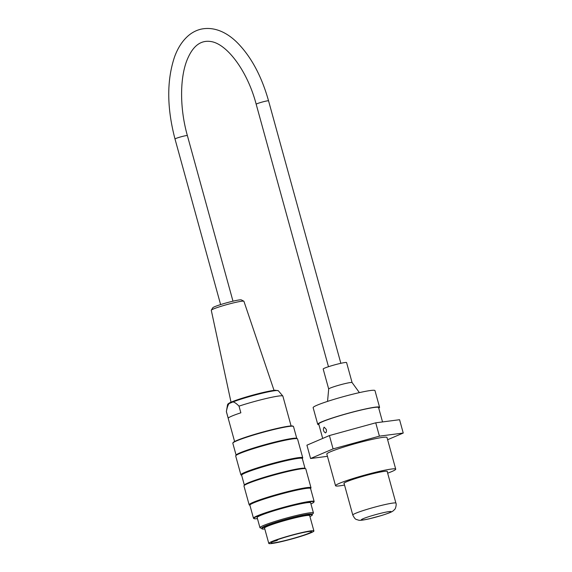 <?xml version="1.0" encoding="UTF-8"?>
<svg xmlns="http://www.w3.org/2000/svg" width="572" height="572" viewBox="0 0 572 572"><rect width="100%" height="100%" fill="white"/><g stroke="black" fill="none" stroke-linecap="round" stroke-linejoin="round"><path stroke-width="0.86" d="M318.904 424.653A32.075 2.56 -15.4 0 1 317.725 424.302L313.134 407.643A32.075 2.56 -15.4 0 1 328.078 401.222A32.075 2.56 -15.4 0 1 359.08 392.692A32.075 2.56 -15.4 0 1 374.982 390.604L379.572 407.271A32.075 2.56 -15.4 0 1 378.743 408.172M317.725 424.302A32.075 2.56 -15.4 0 1 332.668 417.882A32.075 2.56 -15.4 0 1 363.67 409.359A32.075 2.56 -15.4 0 1 379.572 407.271M261.762 528.271L260.281 527.899A27.742 2.216 -15.4 0 1 259.945 527.67A27.742 2.216 -15.4 0 1 286.1 518.168A27.742 2.216 -15.4 0 1 313.435 512.934A27.742 2.216 -15.4 0 1 313.256 513.306L312.176 514.385M259.945 527.67L257.157 517.56A27.742 2.216 -15.4 0 1 283.312 508.058A27.742 2.216 -15.4 0 1 310.646 502.824L313.435 512.934M309.931 516.537A26.148 2.088 164.6 0 0 312.319 514.914A26.148 2.088 164.6 0 0 286.565 519.841A26.148 2.088 164.6 0 0 261.912 528.8A26.148 2.088 164.6 0 0 264.8 528.964M268.776 543.4L264.55 528.07A23.409 1.866 -15.4 0 1 267.381 526.312A23.409 1.866 -15.4 0 1 292.535 518.489A23.409 1.866 -15.4 0 1 309.681 515.637L313.906 530.966A23.409 1.866 164.6 0 0 296.761 533.819A23.409 1.866 164.6 0 0 271.607 541.641A23.409 1.866 164.6 0 0 268.776 543.4A23.409 1.866 164.6 0 0 291.834 538.988A23.409 1.866 164.6 0 0 313.906 530.966M302.731 457.772L297.547 438.938A32.075 2.56 164.6 0 0 297.39 438.774A32.075 2.56 164.6 0 0 265.944 444.987A32.075 2.56 164.6 0 0 235.743 455.755A32.075 2.56 164.6 0 0 235.7 455.977L240.883 474.803A32.075 2.56 -15.4 0 1 271.128 463.821A32.075 2.56 -15.4 0 1 302.731 457.772A32.075 2.56 -15.4 0 1 302.688 457.993L302.338 458.608M241.656 475.325L241.041 474.974A32.075 2.56 -15.4 0 1 240.883 474.803M310.996 487.759L305.805 468.933A32.075 2.56 164.6 0 0 305.655 468.761A32.075 2.56 164.6 0 0 274.202 474.982A32.075 2.56 164.6 0 0 244.008 485.742A32.075 2.56 164.6 0 0 243.958 485.971L249.149 504.797A32.075 2.56 -15.4 0 1 279.393 493.808A32.075 2.56 -15.4 0 1 310.996 487.759A32.075 2.56 -15.4 0 1 310.946 487.987L310.596 488.602M249.921 505.319L249.299 504.969A32.075 2.56 -15.4 0 1 249.149 504.797M310.946 503.911A31.124 2.481 164.6 0 0 313.864 502.144A31.124 2.481 164.6 0 0 283.24 507.793A31.124 2.481 164.6 0 0 254.047 518.625A31.124 2.481 164.6 0 0 257.457 518.647M232.861 443.014L233.104 442.592A31.124 2.481 -15.4 0 1 236.829 440.476A31.124 2.481 -15.4 0 1 269.097 430.373A31.124 2.481 -15.4 0 1 292.921 426.119L293.343 426.354A31.467 2.51 164.6 0 0 269.262 430.659A31.467 2.51 164.6 0 0 236.629 440.869A31.467 2.51 164.6 0 0 232.861 443.014A31.467 2.51 164.6 0 0 232.818 443.236L236.1 455.133M297.39 438.774L296.653 438.352A31.467 2.51 164.6 0 0 265.794 444.451A31.467 2.51 164.6 0 0 236.172 455.012L235.743 455.755M296.775 438.424L293.5 426.526A31.467 2.51 164.6 0 0 293.343 426.354M254.047 518.625L253.625 518.382A31.467 2.51 -15.4 0 1 253.475 518.218A31.467 2.51 -15.4 0 1 283.147 507.435A31.467 2.51 -15.4 0 1 314.15 501.501A31.467 2.51 -15.4 0 1 314.107 501.723L313.864 502.144M314.15 501.501L310.567 488.502A31.467 2.51 164.6 0 0 279.565 494.437A31.467 2.51 164.6 0 0 249.892 505.219L253.475 518.218M305.655 468.761L304.912 468.346A31.467 2.51 164.6 0 0 274.06 474.445A31.467 2.51 164.6 0 0 244.43 485.006L244.008 485.742M305.033 468.411L302.309 458.515A31.467 2.51 164.6 0 0 271.307 464.45A31.467 2.51 164.6 0 0 241.634 475.225L244.358 485.127M312.319 514.914L312.14 514.242A26.148 2.088 164.6 0 0 286.379 519.176A26.148 2.088 164.6 0 0 261.726 528.135L261.912 528.8M211.311 310.174L212.791 307.75A14.851 1.187 -15.4 0 1 226.769 302.774A14.851 1.187 -15.4 0 1 241.327 299.892L243.836 301.208A16.931 1.351 164.6 0 0 227.248 304.497A16.931 1.351 164.6 0 0 211.311 310.174A16.931 1.351 164.6 0 0 211.282 310.289L231.017 402.202M274.031 390.347L243.922 301.301A16.931 1.351 164.6 0 0 243.836 301.208M291.091 425.961L282.868 396.11A29.301 2.338 164.6 0 0 282.825 396.031A29.301 2.338 164.6 0 0 267.246 398.262A29.301 2.338 164.6 0 0 239.017 406.134C236.586 403.646 234.577 402.238 232.997 401.909L229.043 403.596C227.963 405.069 227.077 407.722 226.376 411.547A29.301 2.338 164.6 0 0 226.369 411.583A29.301 2.338 164.6 0 0 226.376 411.668L234.599 441.52M226.376 411.547L228.214 418.211A29.301 2.338 -15.4 0 1 240.855 412.798L239.017 406.134M272.329 541.791A20.978 1.673 164.6 0 0 271.114 542.756A20.978 1.673 164.6 0 0 291.784 538.803A20.978 1.673 164.6 0 0 311.561 531.617A20.978 1.673 164.6 0 0 297.726 533.79A20.978 1.673 164.6 0 0 275.411 540.468L272.329 541.791M327.549 401.394L328.685 388.989L323.18 369.026A12.134 0.972 164.6 0 1 336.479 364.371A12.134 0.972 164.6 0 1 346.582 362.577L352.087 382.561A12.134 0.972 164.6 0 0 352.08 382.546A12.134 0.972 164.6 0 0 341.984 384.363A12.134 0.972 164.6 0 0 328.685 388.989A12.134 0.972 164.6 0 0 328.685 389.017M326.283 429.408C326.641 431.309 326.355 432.475 325.432 432.904C323.259 431.367 322.822 429.45 324.131 427.155L326.283 429.408M344.13 483.59A22.537 1.802 -15.4 0 1 343.901 483.419A22.537 1.802 -15.4 0 1 354.404 478.914A22.537 1.802 -15.4 0 1 376.183 472.915A22.537 1.802 -15.4 0 1 387.358 471.45A22.537 1.802 -15.4 0 1 387.251 471.714M387.659 473.173A31.21 2.488 164.6 0 0 395.717 469.147A31.21 2.488 164.6 0 0 380.244 471.178A31.21 2.488 164.6 0 0 350.085 479.479A31.21 2.488 164.6 0 0 335.542 485.721A31.21 2.488 164.6 0 0 344.53 485.049M335.542 485.721L326.827 454.068A31.21 2.488 -15.4 0 1 341.362 447.819A31.21 2.488 -15.4 0 1 371.521 439.525A31.21 2.488 -15.4 0 1 387.001 437.494L395.717 469.147M322.694 438.431L318.733 424.031A31.038 2.481 -15.4 0 1 347.99 413.399A31.038 2.481 -15.4 0 1 378.571 407.543L382.532 421.929M387.616 439.725L403.239 433.04L379.408 436.15L333.083 448.884L310.582 458.515L327.441 456.32M310.582 458.515L306.914 445.188L329.408 435.557L375.74 422.815L399.571 419.712L403.239 433.04M375.74 422.815L379.408 436.15M329.408 435.557L333.083 448.884M383.412 512.669A15.43 1.23 -15.4 0 1 383.841 514.764A15.43 1.23 -15.4 0 1 361.311 519.848A15.43 1.23 -15.4 0 1 383.412 512.669M384.82 504.611A22.365 1.787 164.6 0 0 363.206 510.56A22.365 1.787 164.6 0 0 352.788 515.036C355.477 520.298 356.07 519.111 358.422 520.141C359.538 520.384 360.903 520.656 369.09 518.854L381.746 515.451C390.74 512.548 392.178 511.776 393.715 510.403L394.701 509.337C395.495 509.294 396.746 503.789 395.917 503.153A22.365 1.787 164.6 0 0 384.82 504.611M228.307 404.004A25.404 2.031 -15.4 0 1 239.925 398.949A25.404 2.031 -15.4 0 1 264.679 392.127M229.043 403.596A26.348 2.102 164.6 0 0 227.542 404.719L227.956 403.939L232.253 401.687L250.178 395.845C258.53 393.457 269.777 390.748 275.146 390.226L278.307 390.733A26.348 2.102 164.6 0 0 260.56 393.636A26.348 2.102 164.6 0 0 232.997 401.909M232.983 301.179L187.373 135.593A6.414 0.515 164.6 0 0 181.052 136.801A6.414 0.515 164.6 0 0 175.003 139.003L220.613 304.59M187.373 135.593C179.229 106.85 179.873 74.925 188.217 57.357C193.765 45.274 201.344 40.011 210.961 41.549C226.805 43.822 247.397 70.678 256.185 104.247A6.414 0.515 -15.4 0 1 262.233 102.045A6.414 0.515 -15.4 0 1 268.554 100.836C261.54 75.969 251.051 56.514 237.094 42.485C227.899 33.348 215.072 26.112 200.886 29.193C196.289 30.316 192.106 32.482 188.345 35.686C182.396 40.855 177.792 47.941 174.531 56.957C166.666 80.495 166.831 107.843 175.003 139.003M395.917 503.153L387.137 471.285M352.788 515.036L344.008 483.161M278.307 390.733L282.825 396.031M227.542 404.719L226.369 411.583M272.301 541.798C277.699 540.233 277.685 540.447 277.606 539.389M340.848 363.306L268.554 100.836M328.478 366.709L256.185 104.247M352.08 382.546L359.402 392.621"/></g></svg>

